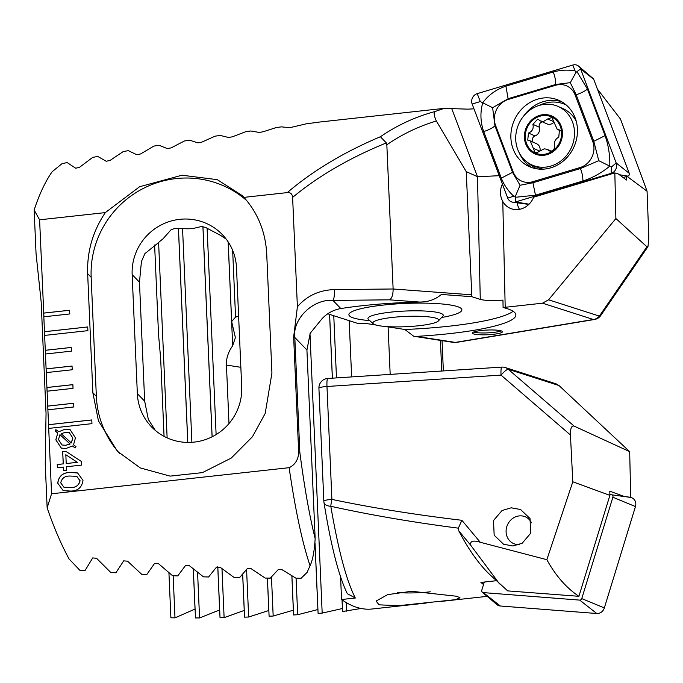 <?xml version="1.0" encoding="UTF-8"?>
<svg xmlns="http://www.w3.org/2000/svg" width="683" height="683" viewBox="0 0 683 683"><rect width="100%" height="100%" fill="white"/><g stroke="black" fill="none" stroke-linecap="round" stroke-linejoin="round"><path stroke-width="1.02" d="M517.168 202.791A18.851 16.973 -65.8 0 0 519.49 209.331M502.381 184L502.381 183.966A18.851 16.973 -65.8 0 0 502.381 184C499.708 190.096 499.836 195.927 502.782 201.485A18.851 16.973 -65.8 0 0 510.09 208.264A18.851 16.973 -65.8 0 0 518.235 209.519A18.851 16.973 -65.8 0 0 533.654 197.182L614.837 172.893L618.448 174.045L626.482 180.03L626.405 176.581M444.129 108.366L319.892 122.009A235.601 90.523 83.7 0 0 317.006 122.453L306.991 123.649L289.771 127.695L281.439 126.867L276.333 127.533L262.972 131.81L259.147 132.417L250.781 130.991L245.675 131.708L232.357 136.822L228.532 137.471L220.139 135.422L215.043 136.19L201.758 142.166L197.933 142.858L189.515 140.169L184.419 140.988L171.168 147.869L167.352 148.612L158.9 145.24L153.803 146.119L140.604 153.948L136.779 154.734L128.302 150.653L123.213 151.592L110.048 160.428L106.232 161.265L97.72 156.424L92.632 157.423L79.518 167.326L75.702 168.223L67.156 162.58L62.068 163.638L52.139 171.732A235.601 90.523 83.7 0 0 34.15 210.04L39.597 219.815L105.31 212.601C92.811 231.264 86.929 251.626 87.655 273.687L92.854 392.725L98.437 420.83L117.476 451.318L140.28 467.923L170.084 476.119L202.399 472.627L231.264 458.071L252.479 436.685L265.209 413.403L271.928 373.046L266.729 254.016C265.542 232.007 257.943 213.122 243.942 197.37L287.278 192.606C312.882 170.759 343.916 152.13 380.388 136.737C397.258 125.168 415.588 116.725 435.395 111.414L444.129 108.366L467.949 109.152L473.951 108.81M499.247 175.693L477.613 176.743L466.241 171.646L471.851 296.704L480.277 299.41L477.477 176.684L451.745 108.665M473.507 332.066A15.077 2.356 177.5 0 0 493.254 332.442A15.077 2.356 177.5 0 0 501.177 330.862M481.43 330.487A15.077 2.356 177.5 0 0 472.32 333.048A15.077 2.356 177.5 0 0 493.339 334.303A15.077 2.356 177.5 0 0 502.449 331.733A15.077 2.356 177.5 0 0 481.43 330.487M369.759 320.626A56.544 8.819 -2.5 0 1 349.551 313.301A56.544 8.819 -2.5 0 1 383.069 305.096A56.544 8.819 -2.5 0 1 461.119 308.434A56.544 8.819 -2.5 0 1 441.628 317.493M340.826 308.545C333.33 309.886 327.012 313.335 321.872 318.91L310.202 333.261L306.923 349.986L315.162 538.656C314.376 551.292 312.669 560.316 310.048 565.729C302.245 542.464 295.269 509.783 289.122 467.684C294.928 464.918 298.121 459.975 298.71 452.855L293.647 337.026L297.395 306.812C306.88 295.799 319.226 290.062 334.439 289.583A9.425 1.955 89.4 0 1 332.928 300.409L340.826 308.545A110.262 17.203 177.5 0 1 362.178 305.736A110.262 17.203 177.5 0 1 419.302 302.031C427.942 302.134 435.302 299.606 441.38 294.45L471.851 296.704M505.198 307.29L503.089 307.495A110.262 17.203 177.5 0 1 515.878 314.889A110.262 17.203 177.5 0 1 416.51 336.377L455.322 342.405A9.425 7.342 98.8 0 1 453.469 342.422A9.425 9.425 0 0 0 456.457 342.405A9.425 5.72 -99.4 0 1 455.322 342.405L593.382 319.499L542.524 303.184L505.198 307.29L502.782 201.485M43.832 316.81L69.777 313.958L69.615 310.244L43.669 313.087L44.643 335.413L87.885 330.657L87.723 326.944L44.48 331.69L44.719 335.404M44.643 335.413L45.454 354.007L71.399 351.156L71.237 347.442L45.291 350.294L45.53 353.999M45.454 354.007L46.265 372.611L72.219 369.759L72.048 366.037L46.102 368.888L46.342 372.602M46.265 372.611L47.084 391.205L73.03 388.362L72.868 384.64L46.922 387.492L47.153 391.205M47.084 391.205L47.895 409.809L73.841 406.957L73.679 403.235L47.733 406.086L47.964 409.8M47.895 409.809L48.706 428.412L91.949 423.656L91.787 419.934L48.544 424.689L48.775 428.403M48.706 428.412L51.558 493.783L47.153 507.845A235.601 90.523 83.7 0 0 69.043 558.942L79.817 570.254L84.974 570.646L92.717 557.917L96.585 558.31L110.748 572.448L115.897 572.781L123.683 560.854L127.55 561.187L141.663 574.266L146.811 574.531L154.623 563.364L158.49 563.646L172.56 575.726L177.708 575.931L185.554 565.473L189.413 565.703L203.449 576.836L208.588 576.99L216.46 567.197L220.319 567.394L234.312 577.613L239.451 577.716L247.357 568.572L251.216 568.726L265.166 578.074L270.306 578.125L278.237 569.605L282.088 569.716L296.012 578.236L301.143 578.228L307.06 572.456L310.048 565.729M289.122 467.684L51.558 493.783M297.395 306.812L292.614 197.387C292.307 193.955 290.531 192.358 287.278 192.606M39.597 219.815L43.908 316.801M63.365 467.087L57.372 467.744L57.235 464.525L63.22 463.868L62.691 451.711L65.858 451.361L81.499 461.537L81.661 465.08L66.353 466.762L66.516 470.331L63.519 470.664L63.365 467.087L63.587 470.655M57.688 432.988L55.186 430.93L55.869 429.658L58.781 431.758L65.209 429.146L70.016 429.522L75.454 437.88L73.525 444.821L75.984 446.665L75.036 447.946L72.466 445.999L66.046 448.466L61.316 448.116L55.818 439.852L57.756 433.013L55.186 430.93M70.733 491.077L63.152 490.607L57.713 483.137C58.755 476.145 62.819 472.593 69.922 472.474L77.555 472.935L82.993 480.354C81.951 487.38 77.862 490.957 70.733 491.077M614.837 172.893L615.887 218.543L548.577 299.811L542.524 303.184M105.31 212.601L139.597 186.732L181.977 175.215L217.271 179.655L242.345 195.662L243.942 197.37M334.439 289.583L393.126 288.994L386.834 144.779C402.056 134.295 418.559 126.355 436.352 120.976L466.241 171.646M436.352 120.976C433.79 115.316 433.474 112.132 435.395 111.414M380.388 136.737L386.339 142.918C349.594 157.901 318.355 176.06 292.614 197.387M386.834 144.779L386.339 142.918M503.089 307.495L502.953 300.102C492.759 300.861 485.203 300.631 480.277 299.41M471.62 294.8L393.126 288.994C393.118 294.697 391.94 298.309 389.575 299.837L332.928 300.409C313.198 298.693 292.239 319.089 294.817 337.496L299.828 452.274C304.311 486.731 309.416 515.528 315.162 538.656M597.386 89.055L620.523 119.107L647.066 191.223L648.85 238.102L647.962 246.648L646.895 246.776L615.887 218.543M647.962 246.648L600.75 315.52A9.425 3.091 -145.6 0 1 599.375 316.101L646.895 246.776M416.51 336.377L413.702 336.241L404.857 329.496L385.357 326.465M513.104 311.286A110.262 17.203 -2.5 0 1 404.857 329.496M375.915 325.006L364.244 323.187L358.874 323.776L327.789 313.804M34.15 210.04L36.045 253.547L41.168 301.86L46.043 413.454L45.249 464.338L47.153 507.845M226.244 239.161L224.622 238.068A52.779 51.635 -44.1 0 0 219.345 234.73L205.472 227.405L201.587 226.5L193.366 228.421A52.779 51.635 -44.1 0 0 188.252 228.796L174.686 228.446L170.904 229.915L162.989 238.871A52.779 51.635 -44.1 0 0 158.038 243.011L144.95 253.589L141.441 261.478L139.469 282.156L144.668 401.194L148.339 419.422L155.263 430.367M132.152 274.617L137.351 393.656A52.779 51.635 -44.1 0 0 151.643 426.986A52.779 51.635 -44.1 0 0 209.929 437.829A52.779 51.635 -44.1 0 0 241.705 386.834L236.506 267.796A52.779 51.635 -44.1 0 0 222.214 234.465A52.779 51.635 -44.1 0 0 163.929 223.623A52.779 51.635 -44.1 0 0 132.152 274.617L139.469 282.156M246.751 200.614A94.237 92.205 -44.1 0 0 144.565 187.799A94.237 92.205 -44.1 0 0 91.163 277.298L96.354 396.336A94.237 92.205 -44.1 0 0 119.679 453.503M298.71 452.855L299.828 452.274M627.079 176.376L647.066 191.223M55.263 430.947L55.929 429.709M65.209 429.146L58.781 431.758M65.286 429.172L70.05 429.53M75.053 447.928L72.466 445.999M61.35 448.125L55.818 439.852M55.895 439.869L57.756 433.013M72.868 438.059L69.256 432.612L65.363 432.365L61.154 433.671L71.322 442.943L72.868 438.059L69.29 432.629M62.068 445.009L65.781 445.29L70.161 444.001L59.959 434.678L58.482 439.57L62.025 445L65.705 445.265L70.084 443.984L59.959 434.678M71.245 442.917L72.791 438.034M57.449 467.735L57.235 464.525M57.312 464.551L63.22 463.868M63.297 463.894L62.691 451.711M62.768 451.728L65.901 451.386M66.217 463.535L77.427 462.34L65.833 454.733L66.217 463.535L77.35 462.314L65.833 454.733M63.186 490.625L57.713 483.137M57.79 483.154C58.823 476.162 62.896 472.61 69.999 472.499L69.922 472.474M69.999 472.499L77.589 472.952M63.946 487.235L70.648 487.525C75.77 487.739 78.912 485.476 80.073 480.738L76.786 476.341M79.996 480.712L76.752 476.324L70.076 476.051C64.987 475.846 61.863 478.109 60.71 482.83L63.912 487.218L70.58 487.5C75.693 487.713 78.835 485.451 79.996 480.712L80.073 480.738M91.787 419.968L48.621 424.715M87.723 326.969L44.557 331.716M73.679 403.269L47.801 406.112M72.868 384.674L46.99 387.517M72.056 366.071L46.179 368.914M71.245 347.468L45.368 350.311M69.615 310.27L43.746 313.113M536.753 152.753L544.155 148.843L547.006 149.27L549.405 150.96L551.01 151.191C553.674 150.371 554.809 148.578 554.408 145.812C553.947 141.893 555.416 138.999 558.796 137.112L559.428 129.941L557.234 129.335L551.881 117.502L547.706 118.962L543.54 121.48L540.526 120.985L537.734 119.115L532.902 124.34C533.858 128.481 532.381 131.375 528.488 133.031L527.737 140.152L530.239 140.894L535.054 152.471L536.753 152.753M540.518 120.993L546.921 123.862A6.796 6.121 -65.8 0 0 549.858 124.315A6.796 6.121 -65.8 0 0 553.836 122.317M544.402 104.371A32.041 28.857 -65.8 0 0 515.716 138.965A32.041 28.857 -65.8 0 0 531.989 164.962A32.041 28.857 -65.8 0 0 545.837 167.096A32.041 28.857 -65.8 0 0 574.523 132.502A32.041 28.857 -65.8 0 0 558.242 106.505A32.041 28.857 -65.8 0 0 544.402 104.371M562.468 132.886A20.729 18.672 -65.8 0 0 542.976 114.684A20.729 18.672 -65.8 0 0 524.407 137.07A20.729 18.672 -65.8 0 0 543.899 155.272A20.729 18.672 -65.8 0 0 562.468 132.886M576.256 121.309A32.041 28.857 -65.8 0 0 563.287 108.768L558.242 106.505M542.994 115.606A19.79 17.826 -65.8 0 0 525.278 136.976A19.79 17.826 -65.8 0 0 543.881 154.349A19.79 17.826 -65.8 0 0 561.597 132.98A19.79 17.826 -65.8 0 0 542.994 115.606M531.989 164.962L537.034 167.233A32.041 28.857 -65.8 0 0 543.352 169.145M553.922 121.753L547.706 118.962M560.256 130.504L558.463 129.702M539.997 150.798A6.796 6.121 -65.8 0 0 536.667 143.78L530.247 140.894M533.141 142.192A3.885 3.5 114.2 0 1 535.011 135.96A6.796 6.121 -65.8 0 0 539.408 127.26L532.902 124.34M539.408 127.26A3.885 3.5 114.2 0 1 542.43 121.847M550.746 167.839A36.284 32.673 -65.8 0 0 577.178 135.413A36.284 32.673 -65.8 0 0 559.027 100.401A36.284 32.673 -65.8 0 0 537.581 99.163A36.284 32.673 -65.8 0 0 511.14 131.588A36.284 32.673 -65.8 0 0 529.299 166.601A36.284 32.673 -65.8 0 0 550.746 167.839M575.137 95.022A18.851 16.973 -65.8 0 0 555.612 85.273L508.246 99.445A18.851 16.973 -65.8 0 0 495.559 125.382L513.181 171.979A18.851 16.973 -65.8 0 0 532.714 181.721L580.072 167.548A18.851 16.973 -65.8 0 0 592.767 141.612L575.137 95.022L576.162 94.715L570.279 82.66L555.655 84.479L555.612 85.273M577.118 71.911L587.44 89.046L605.061 135.644C608.493 145.266 610.064 155.434 609.782 166.131C601.492 172.953 592.511 177.922 582.855 181.029L535.489 195.201L515.785 197.242L515.486 196.064L513.761 196.234C508.143 191.009 503.994 184.982 501.313 178.143L483.692 131.554C480.38 121.975 480.064 112.379 482.744 102.749C488.644 94.852 496.362 89.328 505.898 86.169L553.264 71.997C560.265 69.99 567.539 69.632 575.095 70.904L576.017 72.364L580.61 68.94A7.539 6.787 -65.8 0 0 578.732 66.234A7.539 6.787 -65.8 0 0 572.798 65.047L477.212 93.648A7.539 6.787 -65.8 0 0 472.141 104.021L507.708 198.053A7.539 6.787 -65.8 0 0 512.745 202.177A7.539 6.787 -65.8 0 0 515.52 201.955L611.106 173.354A7.539 6.787 -65.8 0 0 616.186 162.981L580.61 68.94L593.698 79.296A2.032 1.827 -65.8 0 0 593.185 78.571L578.732 66.234M623.161 177.546L627.899 176.129A2.032 1.827 -65.8 0 0 629.265 173.337L593.698 79.296M553.264 71.997A13.19 4.525 73.3 0 1 555.655 84.479L508.289 98.651L492.622 107.709L494.97 125.885L512.591 172.483L520.07 185.255L533.099 182.711L580.465 168.539L598.76 160.667L611.464 166.993L611.106 173.354L612.523 173.584M492.622 107.709L480.311 101.554L472.141 104.021M598.76 160.667L593.783 141.304L592.767 141.612M570.279 82.66L576.017 72.364M515.486 196.064L520.07 185.255M609.876 494.646L611.387 494.757A2.032 1.827 114.2 0 1 611.481 494.774L630.307 497.386A7.539 6.787 114.2 0 1 635.455 506.555L604.344 607.913A7.539 6.787 114.2 0 1 596.754 613.505L500.34 606A7.539 6.787 114.2 0 1 496.814 604.54L482.352 592.212A2.032 1.827 114.2 0 1 481.814 590.121L484.298 582.036M611.481 494.774A2.032 1.827 114.2 0 1 612.873 497.241L581.762 598.607A2.032 1.827 114.2 0 1 579.713 600.109L483.308 592.605A2.032 1.827 114.2 0 1 482.352 592.212M512.924 545.982L503.576 544.24L494.176 535.233L493.493 520.531L502.039 510.534L511.26 507.802L520.617 509.544L530.017 518.551L530.691 533.252L522.154 543.25L512.924 545.982M486.125 595.337L484.426 594.569M456.901 596.276L460 597.83L455.365 599.683L398.488 605.693L379.065 604.831L376.094 601.066L387.645 594.637L411.567 591.282L456.901 596.276M397.318 592.554A32.98 5.148 177.5 0 0 430.299 591.802M480.286 542.285L546.852 559.684L572.806 481.797L570.442 434.986L501.015 375.104L326.978 386.484L331.904 499.41A9.425 1.468 177.5 0 0 323.844 501.22A9.425 9.425 0 0 0 323.955 502.304L323.955 502.304A9.425 5.336 170.9 0 0 330.811 506.274A9.425 1.622 -78.1 0 1 331.904 499.41C371.518 507.725 414.837 514.683 461.87 520.292L480.286 542.285C473.37 540.116 470.1 540.996 470.485 544.94L458.831 530.939L458.361 528.164C412.267 522.196 369.751 514.897 330.811 506.274C338.358 550.37 346.537 580.951 355.331 598.018L341.56 599.529A235.601 90.523 83.7 0 0 356.577 607.298A235.601 90.523 83.7 0 0 372.158 608.997L426.294 603.046M496.217 580.729L480.909 582.411L483.521 584.563M458.831 530.939A235.601 90.523 83.7 0 0 489.779 574.574L507.691 590.889L578.911 596.31L609.893 495.354L572.806 481.797M443.369 370.92L442.046 340.646M629.675 451.651L559.001 385.545L556.09 383.837L505.249 367.531A9.425 9.425 0 0 0 501.757 367.104A9.425 1.281 -93.7 0 0 501.015 375.104A9.425 1.938 -49.2 0 1 508.203 369.255L574.13 426.115L629.675 451.651L630.716 497.309L624.211 496.473L609.799 491.188L609.893 495.354M628.548 497.139L630.716 497.309M368.376 609.202L367.053 609.176M361.059 608.468L342.584 611.507L342.081 599.896M342.038 599.862L342.414 608.527L322.18 613.095L318.099 613.394L315.034 543.096M315.008 543.412L317.894 609.535L297.686 614.726L293.605 614.965L291.897 575.94M291.863 575.914L293.357 610.201L273.174 616.04L269.093 616.22L267.429 578.1M267.386 578.1L268.803 610.508L248.655 617.022L244.565 617.15L242.687 574.121M242.653 574.172L244.232 610.431L224.118 617.663L220.028 617.731L217.8 566.651M217.757 566.659L219.644 609.962L199.564 617.944L195.475 617.953L193.332 569.059M193.298 569.024L195.039 609.065L174.993 617.85L170.895 617.799L168.932 572.841M470.485 544.94L499.572 583.939M570.442 434.986C570.305 428.395 571.534 425.441 574.13 426.115M341.56 599.529L340.569 576.87M355.331 598.018L347.323 593.672C338.717 576.119 330.931 545.666 323.955 502.304M351.634 376.914L349.175 320.668M390.181 374.395L388.106 326.901M228.993 423.562L226.44 365.064C226.167 358.344 228.25 351.907 232.681 345.752L235.387 337.607L231.665 321.642A52.779 41.142 98.8 0 1 235.558 317.16L238.623 316.186M458.361 528.164L461.87 520.292M297.686 614.726L296.089 578.236M273.174 616.04L271.467 576.947M248.655 617.022L246.58 569.528M235.558 317.16L232.647 250.337M231.665 321.642L228.182 241.919M224.118 617.663L221.975 568.726M216.118 434.567L207.103 228.113M346.665 611.165L346.29 602.611M336.48 377.904L333.765 315.725M332.399 378.169L329.616 314.393M322.18 613.095L309.988 333.748M212.131 436.787L202.953 226.654M199.564 617.944L197.575 572.465M191.889 442.319L182.549 228.361M187.808 442.43L178.459 228.31M174.993 617.85L173.149 575.743M167.13 437.871L158.601 242.491M164.057 436.352L160.659 358.515L158.533 334.576L154.623 245.018M623.212 496.396L624.211 496.473M546.852 559.684C555.655 575.692 566.344 587.892 578.911 596.31M519.481 544.547A14.608 13.156 114.2 0 1 510.833 541.875A14.608 13.156 114.2 0 1 509.262 521.812A14.608 13.156 114.2 0 1 528.164 518.551A14.608 13.156 114.2 0 1 531.485 522.785M373.302 323.793L368.453 319.456A37.693 5.882 -2.5 0 1 367.941 318.551A37.693 5.882 -2.5 0 1 391.41 312.063A37.693 5.882 -2.5 0 1 443.258 315.264A37.693 5.882 -2.5 0 1 442.832 316.212L438.375 320.95A32.98 5.148 -2.5 0 1 418.218 325.8A32.98 5.148 -2.5 0 1 373.302 323.793A32.98 5.148 -2.5 0 1 393.391 317.313A32.98 5.148 -2.5 0 1 426.218 316.647A32.98 5.148 -2.5 0 1 438.375 320.95M419.302 302.031L389.575 299.837M548.577 299.811L599.375 316.101A9.425 8.572 107.8 0 1 593.382 319.499A9.425 5.72 -99.4 0 0 594.517 319.49A9.425 9.425 0 0 0 600.75 315.52M306.923 349.986L294.817 337.496A9.425 1.468 -2.5 0 0 293.647 337.026M144.668 401.194L137.351 393.656M92.854 392.725L96.354 396.336M87.655 273.687L91.163 277.298M550.455 151.208L548.534 150.345M539.664 151.122L533.38 148.305M535.011 135.96L528.488 133.031M566.301 105.054A35.046 31.563 -65.8 0 0 544.522 103.346A35.046 31.563 -65.8 0 0 539.28 105.413M528.394 162.998A35.046 31.563 -65.8 0 0 537.606 168.949M561.759 101.81A36.284 32.673 -65.8 0 0 543.19 101.673A36.284 32.673 -65.8 0 0 523.989 115.632M629.265 173.337L616.186 162.981L611.464 166.993M627.899 176.129L619.353 174.72M529.043 204.191L515.52 201.955L515.785 197.242M519.311 152.975A36.284 32.673 -65.8 0 0 532.168 167.711M513.761 196.234L507.708 198.053M575.095 70.904L572.798 65.047M480.311 101.554L477.212 93.648M605.061 135.644L593.783 141.304L576.162 94.715A13.19 4.252 -20.7 0 0 587.44 89.046M582.855 181.029A13.19 4.525 73.3 0 0 580.465 168.539L580.072 167.548M535.489 195.201L532.714 181.721M501.313 178.143L513.181 171.979M483.692 131.554A13.19 4.252 -20.7 0 0 494.97 125.885L495.559 125.382M505.898 86.169L508.246 99.445M581.762 598.607L604.344 607.913M579.713 600.109L596.754 613.505M612.873 497.241L635.455 506.555M483.308 592.605L500.34 606M501.757 367.104L327.712 378.476A9.425 1.281 -93.7 0 0 326.978 386.484A9.425 1.468 177.5 0 0 324.604 386.689A9.425 1.468 177.5 0 0 318.918 388.294L323.844 501.22M559.001 385.545L508.203 369.255A9.425 8.572 -72.2 0 0 505.249 367.531M226.44 365.064L240.851 367.309M441.756 371.023L440.424 340.39M232.681 345.752L228.139 241.85M332.356 378.169L329.573 314.376M212.089 436.813L202.911 226.645M187.765 442.43L178.417 228.31M413.702 336.241L453.469 342.422M456.457 342.405L594.517 319.49M560.53 130.82L557.234 129.335M551.215 151.148L547.006 149.261M528.821 204.413L512.745 202.177M327.712 378.476A9.425 9.425 0 0 0 318.918 388.294M440.825 601.45L487.218 596.353"/></g></svg>
